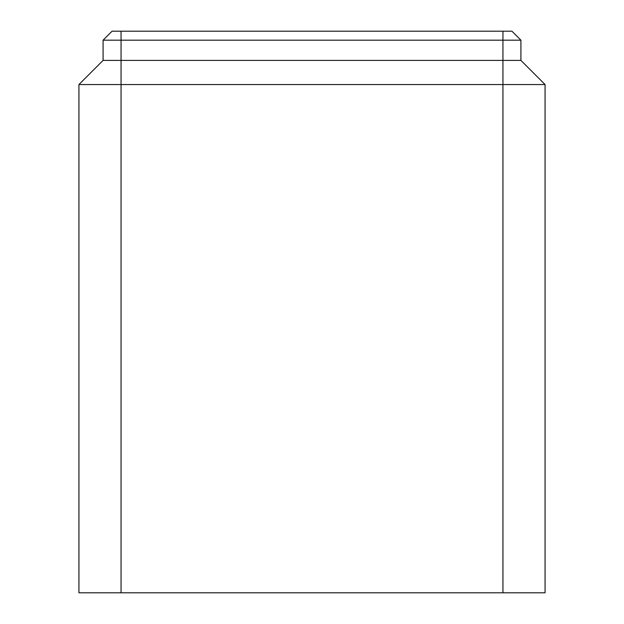 <?xml version="1.0" encoding="UTF-8"?>
<svg xmlns="http://www.w3.org/2000/svg" width="624" height="624" viewBox="0 0 624 624"><rect width="100%" height="100%" fill="white"/><g stroke="black" fill="none" stroke-linecap="round" stroke-linejoin="round"><path stroke-width="0.94" d="M502.944 592.8L502.944 84.552L545.064 84.552L545.064 592.8L78.936 592.8L78.936 84.552L103.085 60.403L103.085 40.186L520.915 40.186L511.93 31.2L112.07 31.2L103.085 40.186L103.085 60.403L520.915 60.403L520.915 40.186M545.064 104.013L545.064 84.552L520.915 60.403M502.944 31.2L502.944 84.552L121.056 84.552L121.056 31.2M78.936 84.552L121.056 84.552L121.056 592.8M103.085 60.403L103.085 40.186"/></g></svg>
